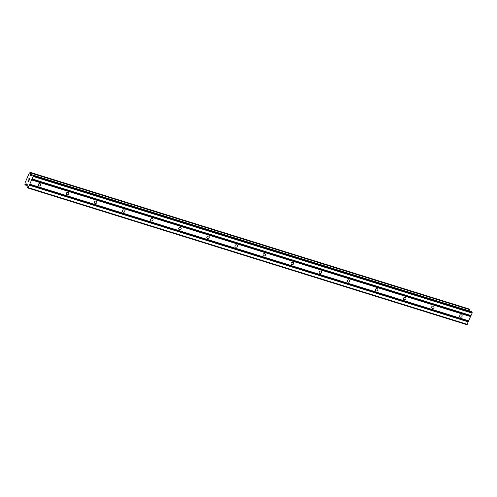 <?xml version="1.0" encoding="UTF-8"?>
<svg xmlns="http://www.w3.org/2000/svg" width="497" height="497" viewBox="0 0 497 497"><rect width="100%" height="100%" fill="white"/><g stroke="black" fill="none" stroke-linecap="round" stroke-linejoin="round"><path stroke-width="0.75" d="M39.965 183.61A1.311 1.162 -41.7 0 1 38.959 185.965A1.311 1.162 -41.7 0 1 39.965 183.61M68.064 192.358A1.311 1.162 -41.7 0 1 67.052 194.712A1.311 1.162 -41.7 0 1 68.064 192.358M96.157 201.105A1.311 1.162 -41.7 0 1 95.151 203.459A1.311 1.162 -41.7 0 1 96.157 201.105M124.256 209.852A1.311 1.162 -41.7 0 1 123.25 212.207A1.311 1.162 -41.7 0 1 124.256 209.852M152.355 218.599A1.311 1.162 -41.7 0 1 151.343 220.954A1.311 1.162 -41.7 0 1 152.355 218.599M180.454 227.346A1.311 1.162 -41.7 0 1 179.442 229.701A1.311 1.162 -41.7 0 1 180.454 227.346M208.547 236.094A1.311 1.162 -41.7 0 1 207.541 238.448A1.311 1.162 -41.7 0 1 208.547 236.094M236.647 244.841A1.311 1.162 -41.7 0 1 235.634 247.195A1.311 1.162 -41.7 0 1 236.647 244.841M264.746 253.588A1.311 1.162 -41.7 0 1 263.733 255.943A1.311 1.162 -41.7 0 1 264.746 253.588M292.839 262.335A1.311 1.162 -41.7 0 1 291.832 264.69A1.311 1.162 -41.7 0 1 292.839 262.335M320.938 271.082A1.311 1.162 -41.7 0 1 319.925 273.437A1.311 1.162 -41.7 0 1 320.938 271.082M349.037 279.83A1.311 1.162 -41.7 0 1 348.024 282.184A1.311 1.162 -41.7 0 1 349.037 279.83M377.13 288.577A1.311 1.162 -41.7 0 1 376.123 290.931A1.311 1.162 -41.7 0 1 377.13 288.577M405.229 297.324A1.311 1.162 -41.7 0 1 404.216 299.679A1.311 1.162 -41.7 0 1 405.229 297.324M433.328 306.071A1.311 1.162 -41.7 0 1 432.315 308.426A1.311 1.162 -41.7 0 1 433.328 306.071M461.421 314.818A1.311 1.162 -41.7 0 1 460.415 317.173A1.311 1.162 -41.7 0 1 461.421 314.818M28.348 179.945L27.838 181.138L28.348 179.945L27.938 181.057L28.23 181.38L28.472 180.802L28.23 181.38M28.472 180.802L28.565 181.753L29.062 180.746L28.553 181.945L27.832 181.138L28.553 181.945M28.559 181.753L29.012 180.697M28.882 179.324L29.292 178.224M28.869 178.721L29.037 178.324L28.876 178.721M29.354 178.081L29.441 179.703L29.919 178.578L29.441 179.703M29.919 178.578L29.36 180.051L29.354 178.293L29.366 180.038M29.217 173.049A1.336 0.553 107.3 0 0 29.267 173.074A1.336 0.553 107.3 0 0 29.994 172.44L30.404 172.9A1.336 0.553 107.3 0 0 30.323 174.298L30.92 175.938L32.442 174.925L33.131 175.683L33.088 176.435L29.323 185.226L27.851 188.003L27.149 187.027L27.223 184.561L26.627 183.909L26.068 184.225A1.336 0.553 107.3 0 0 26.018 184.207A1.336 0.553 107.3 0 0 25.291 184.841L24.881 184.375A1.336 0.553 107.3 0 0 24.962 182.983L29.317 173.08M25.217 184.94L27.236 185.567L25.217 184.94M27.851 188.003L466.869 324.678L472.107 313.11L472.15 312.358L471.411 311.6M469.323 310.936A1.336 0.553 107.3 0 1 469.423 309.575L469.131 308.997M31.603 179.684L470.622 316.359M31.591 179.933L470.609 316.608M31.901 178.995L470.92 315.67M32.038 178.883L471.057 315.558M33.088 176.435L472.107 313.11M33.131 175.683L472.15 312.358M30.348 174.459L32.218 175.043M30.323 174.298L32.367 174.932M26.117 184.244L27.248 184.592L26.092 184.244M26.173 184.207L27.192 184.524M28.273 187.673L467.292 324.348M29.323 185.226L468.342 321.901M29.335 184.971L468.354 321.646M29.634 184.288L468.652 320.963M29.77 184.176L468.789 320.851M32.485 174.95L471.504 311.625M30.367 175.311L31.441 175.646M30.317 175.062L31.653 175.478M30.404 172.9L469.423 309.575M30.435 172.751L469.454 309.426L30.435 172.745M30.41 172.621L469.429 309.296M30.155 172.335L469.174 309.01L30.137 172.322M25.179 184.959L27.229 185.598L25.154 184.959M25.291 184.841L27.242 185.449M32.442 174.925L471.46 311.6"/></g></svg>
